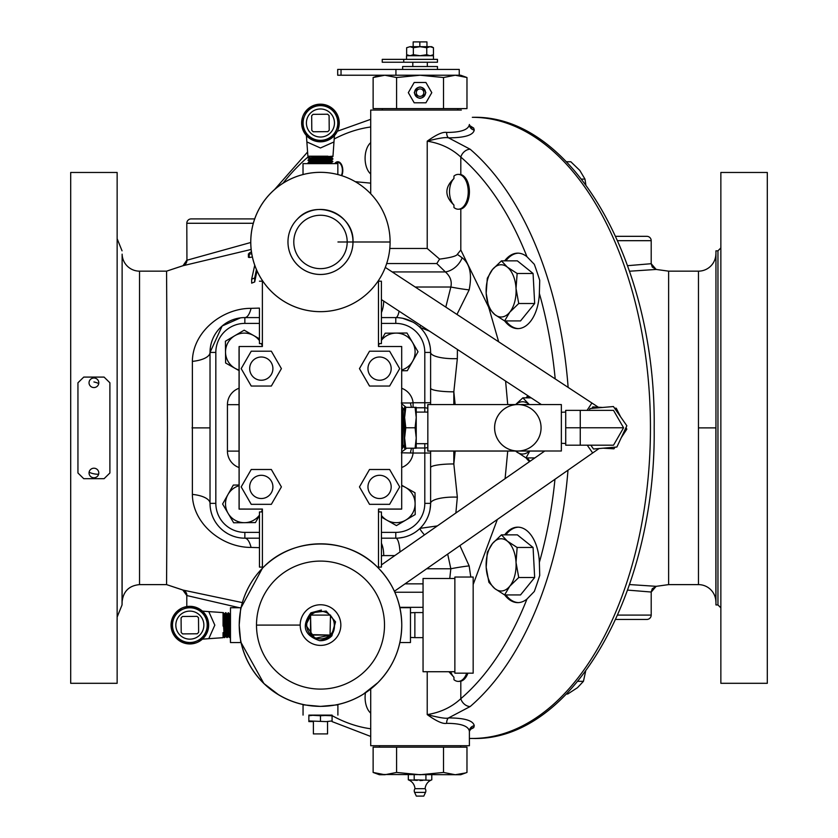 <?xml version="1.0" encoding="UTF-8"?>
<svg xmlns="http://www.w3.org/2000/svg" width="838" height="838" viewBox="0 0 838 838"><rect width="100%" height="100%" fill="white"/><g stroke="black" fill="none" stroke-linecap="round" stroke-linejoin="round"><path stroke-width="1.26" d="M378.504 509.064L401.695 509.043L401.695 346.503L378.483 346.503L378.483 280.521M378.483 343.622L381.405 343.601L381.405 281.191L378.483 281.191M259.434 308.793L259.434 343.622L259.434 308.793M262.357 346.503L262.357 343.622L259.434 343.622M239.144 509.064L239.155 346.503L239.144 509.064L262.378 509.064L262.378 511.945L259.476 511.945L259.466 567.106L259.455 511.966M262.399 511.945L262.399 568.269A81.276 81.276 -135 0 1 263.006 567.651L263.027 567.63A81.276 81.276 -135 0 1 401.769 625.096C401.433 647.407 393.504 666.566 377.959 682.572L377.959 682.572A81.276 81.276 45 0 0 401.769 625.096C401.412 602.312 393.169 582.85 377.048 566.739C346.953 536.069 292.651 536.488 263.027 567.63L263.027 567.63A81.276 81.276 -135 0 1 401.769 625.096A81.276 81.276 45 0 1 377.959 682.572L377.907 682.624A81.276 81.276 45 0 1 337.892 704.528A81.276 81.276 45 0 0 377.907 682.624L363.147 694.304M262.388 567.106L259.466 567.106L262.399 567.096M239.155 509.043L262.378 509.064M262.399 509.043L262.399 568.269A81.276 81.276 -135 0 0 241.061 607.728A81.276 81.276 -135 0 1 262.399 568.269L241.061 607.728L230.471 607.728L230.471 613.322L229.801 614.474L230.471 642.557L230.471 607.728M239.155 346.503L262.378 346.503L262.378 280.521A69.659 69.659 -135 0 1 347.1 177.646A69.659 69.659 -135 0 1 369.694 291.257A69.659 69.659 -135 0 1 369.684 291.268A69.659 69.659 -135 0 1 262.378 280.521L262.378 281.191L259.455 281.191M262.357 343.622L262.378 281.191M262.378 343.601L259.455 343.601M378.483 343.601L381.405 343.601M378.504 568.185L378.504 509.043L401.695 509.043M378.504 511.945L381.426 511.945L381.426 567.096L378.504 567.106L381.426 567.096M239.186 625.138C241.229 602.679 241.229 602.679 239.176 625.148C241.229 647.606 241.229 647.606 239.186 625.138M320.483 706.392C298.003 704.349 298.003 704.349 320.472 706.403C342.941 704.349 342.941 704.349 320.483 706.392M263.027 567.63A81.276 81.276 -135 0 0 239.228 625.096A81.276 81.276 45 0 0 377.959 682.572A81.276 81.276 45 0 1 239.228 625.096A81.276 81.276 -135 0 1 263.027 567.63L262.985 567.672M334.886 639.446L334.875 639.457A20.322 20.322 45 0 1 300.193 625.085A20.322 20.322 -135 0 1 306.142 610.724L306.142 610.713A20.322 20.322 -135 0 1 340.836 625.085A20.322 20.322 45 0 1 334.886 639.446A20.322 20.322 -135 0 1 300.193 625.085A20.322 20.322 -135 0 1 306.142 610.713M321.404 610.054L310.919 612.808C301.209 625.986 304.089 635.277 319.561 640.661C330.801 638.975 335.682 632.795 334.226 622.121L334.551 625.075L332.466 632.407L330.507 634.995M334.299 627.652L333.639 630.019M330.444 635.068L314.962 638.336L305.86 625.085L312.207 612.714L326.202 611.049L335.535 621.817L331.911 635.759A15.618 15.618 45 0 1 319.561 640.661M310.531 615.563A13.796 13.796 45 0 0 310.531 634.607L310.531 615.092L310.992 635.068A13.796 13.796 45 0 0 330.036 635.068L330.497 615.092L310.531 615.092M330.025 615.092A13.796 13.796 45 0 0 310.992 615.092M330.507 634.596A13.796 13.796 45 0 0 330.497 615.563M310.531 634.607L330.507 635.057M330.036 635.068L310.992 635.068M399.883 607.697L410.463 607.697L410.473 625.106L410.463 642.526L399.873 642.526M410.473 637.414L414.862 637.645L414.862 612.568L410.473 612.798M454.866 577.036L473.166 577.036L473.166 673.176L454.866 673.176L454.866 577.036L454.866 671.73L423.054 671.73L423.054 578.482L423.054 637.645L414.862 637.645M423.054 671.73L423.043 637.645M454.866 673.176L454.856 671.73M230.471 642.557L241.072 642.557A81.276 81.276 45 0 0 303.052 704.538A81.276 81.276 45 0 1 241.061 642.557L263.886 683.515L278.834 694.964M590.036 408.535L589.177 410.369L590.046 408.535L613.416 406.535L626.845 425.777L616.883 447.021L593.514 449.021L590.842 445.198L593.503 449.021M565.723 445.198L565.713 410.369L565.713 445.198L580.252 445.198L580.263 427.778L565.723 427.778M613.521 445.198L623.577 427.778L613.521 410.369L623.577 427.778L613.521 445.198L580.252 445.198M613.521 410.369L565.723 410.369M623.577 427.778L580.263 427.778L580.252 410.369M416.235 412.097L427.841 412.097L427.83 404.565L561.355 404.565L561.355 451.001L517.821 451.001A23.223 23.223 90 0 0 541.065 427.778A23.223 23.223 90 0 0 517.842 404.565L517.821 404.565A23.223 23.223 90 0 0 494.598 427.778A23.223 23.223 90 0 0 517.821 451.001L427.83 451.001L427.83 443.679L416.235 443.679M427.841 404.565L427.841 451.001M517.821 404.565L517.821 404.565A23.223 23.223 90 0 0 494.619 427.778A23.223 23.223 90 0 0 517.842 451.001M427.83 427.883C427.83 407.53 427.841 407.53 427.841 427.883C427.841 448.246 427.83 448.246 427.83 427.883M415.082 407.352L416.224 407.352L416.235 417.565L415.082 427.778L416.235 438.002L416.224 448.215L405.77 448.215L404.618 438.002L405.77 427.778L404.618 417.565L404.618 407.352L404.618 448.215L404.618 417.565L405.77 407.352L404.618 407.352L415.082 407.352L416.235 417.565L416.235 438.002L415.082 448.215M415.082 427.778L405.77 427.778M404.618 448.215L405.77 448.215L404.618 448.215M404.618 445.177L402.659 410.442L404.618 408.274M404.618 444.748L403.078 410.442M401.695 422.698L402.659 447.23L404.314 445.177M402.638 447.209L401.695 445.575M404.618 411.29L404.314 408.284M402.491 446.958L403.109 447.241L401.695 410.096M230.481 625.138L230.471 615.647M229.832 614.453L228.565 612.798L229.476 637.477L228.187 612.767L227.224 614.401L228.544 635.874L227.245 637.55L225.956 612.693L226.951 614.401L228.219 635.874M229.822 637.467L230.471 636.367M223.044 632.606L223.044 636.073M227.067 636.419L225.611 612.683L224.354 614.306L225.663 635.916L224.291 637.624L223.065 617.533M226.27 625.483L226.449 620.728M229.539 614.474L230.481 632.68M224.375 614.327L223.379 612.62L224.678 637.613M225.778 613.814L225.956 612.693M226.899 637.561L225.642 635.937M224.668 614.306L225.935 635.916M226.407 629.987L226.606 625.096M223.044 625.138L223.044 612.599L208.777 611.604L214.821 625.138L208.777 638.682L202.367 639.164M223.379 617.187L223.044 626.07M189.849 606.324C208.337 611.206 212.768 621.911 203.152 638.43L203.152 638.43A18.813 18.813 -135 0 1 172.471 632.334A18.813 18.813 -135 0 1 176.546 611.834L176.546 611.834A18.813 18.813 45 0 0 189.849 643.94A18.813 18.813 45 0 0 203.152 638.43L203.152 638.43A18.813 18.813 45 0 0 189.849 606.324A18.813 18.813 45 0 0 176.546 611.834L176.546 611.834A18.813 18.813 45 0 0 189.849 643.94C171.361 639.059 166.93 628.353 176.546 611.834L176.546 611.834A18.813 18.813 45 0 1 189.849 606.324L176.546 611.834M179.929 615.218L179.929 615.218A14.026 14.026 45 0 0 189.975 639.153A14.026 14.026 45 0 0 199.769 635.047L199.769 635.047A14.026 14.026 45 0 0 189.734 611.111A14.026 14.026 45 0 0 176.912 630.553A14.026 14.026 45 0 0 199.769 635.047L199.769 635.047M181.081 617.889L181.207 632.522L181.081 617.889L182.464 616.485L181.081 617.889M197.244 633.769L182.611 633.905L181.207 632.522L182.611 633.895L197.244 633.779L198.627 632.365L198.501 617.742L197.098 616.359L182.464 616.485M308.866 715.107L332.078 715.107M332.078 715.757L332.078 715.097L320.472 715.746L308.866 715.097L308.855 715.757L314.669 715.097L332.078 715.757L332.078 720.952L326.275 721.602L308.855 720.952L308.866 721.602L313.391 721.602L313.391 733.91L320.472 733.91L313.391 733.91M320.472 715.746L320.472 720.942M332.078 715.097L332.078 720.952M308.855 715.757L308.855 720.952M313.391 721.602L308.866 721.602M332.078 721.602L370.71 736.445M320.472 733.91L327.553 733.91L320.472 733.91M369.516 469.5L359.46 486.909L369.516 504.329L389.628 504.329L399.684 486.909L389.628 469.49L369.527 469.49L359.471 486.909L369.527 504.319L389.628 504.319M251.232 469.5L241.187 486.909L251.232 504.329L271.344 504.329L281.4 486.909L271.344 469.49L251.243 469.49L241.176 486.909L251.243 504.319L271.344 504.319M369.516 351.216L359.46 368.626L369.516 386.046L389.628 386.046L399.684 368.626L389.628 351.206L369.527 351.206L359.471 368.626L369.527 386.035L389.628 386.035M251.232 351.216L241.187 368.626L251.232 386.046L271.344 386.046L281.4 368.626L271.344 351.206L251.243 351.206L241.176 368.626L251.243 386.035L271.344 386.035M592.843 406.901L591.879 408.378L592.854 406.901L602.627 407.457M614.537 408.137L616.276 408.242L620.602 416.842M626.007 427.558L626.824 429.192L621.272 437.656M615.019 447.188L613.95 448.812L603.203 448.194M565.65 410.431L565.65 412.107L565.713 410.431M427.778 443.679L427.778 451.074L544.679 451.074M427.778 451.074L427.757 443.679M515.967 451.001A23.223 23.223 90 0 0 517.748 451.074L517.769 451.074A23.223 23.223 90 0 0 519.56 451.001M427.757 412.097L427.757 404.628L427.778 412.097M416.161 448.215L405.686 448.215M404.545 448.288L404.555 445.177L404.545 448.288L405.697 448.288L404.545 448.288M404.545 407.415L404.545 408.284L404.545 407.415M404.251 408.357L402.973 410.536M239.081 346.586L239.081 509.127L262.378 509.127M378.504 509.127L401.622 509.127M239.081 349.54L239.04 404.67A5.803 5.803 0 0 1 239.081 404.052A5.803 5.803 0 0 0 239.04 404.67A5.803 5.803 0 0 1 239.081 404.052M239.081 388.989L239.04 349.54A2.902 2.902 0 0 1 239.081 349.09A2.902 2.902 0 0 0 239.04 349.519M239.04 399.873L239.04 396.908M239.04 394.31L239.04 392.257M239.04 465.352L239.04 404.67L227.433 404.67A17.42 17.42 0 0 1 239.04 388.245M239.081 455.788A5.803 5.803 0 0 1 239.04 455.17L239.081 466.776M239.081 418.047L239.081 437.656M239.081 420.089L239.081 435.624M239.081 399.988A5.803 5.803 0 0 0 239.04 400.606A5.803 5.803 0 0 1 239.081 399.988M239.081 451.724A5.803 5.803 0 0 1 239.04 451.106A5.803 5.803 0 0 0 239.081 451.724A5.803 5.803 0 0 1 239.04 451.106L227.433 451.106L227.433 404.67M239.081 451.871L239.04 451.106M401.329 452.803L413.092 453.033A17.42 17.42 0 0 1 401.695 467.489M411.626 448.288A5.803 1.299 -82.3 0 0 410.494 452.803M406.65 448.288L401.727 451.85M430.606 404.565L430.606 352.421A34.829 34.829 0 0 0 395.777 317.592L381.405 317.592M259.434 323.395L244.853 323.395L244.853 317.592L259.434 317.592L244.853 317.592A34.829 34.829 0 0 0 210.024 352.421L210.024 503.355A34.829 34.829 0 0 0 244.853 538.185L259.455 538.185M381.426 538.185L395.777 538.185A34.829 34.829 0 0 0 430.606 503.355L430.606 451.074M424.803 412.097L424.803 402.743L430.606 402.743L430.606 388.141A23.223 3.677 0 0 0 453.829 391.828L457.339 358.622A23.223 6.275 0 0 1 430.606 352.421L430.543 350.232M455.862 513.013L457.339 497.154L453.829 463.948A23.223 3.677 0 0 0 430.606 467.625L430.606 453.033L413.092 453.033L413.092 448.288M419.136 529.197L418.288 529.93M413.867 533.115L411.154 534.602M409.206 535.492L406.451 536.509M406.252 536.571L403.759 537.252M403.602 537.294L398.752 538.059M397.767 538.122L396.783 538.164M425.872 520.89L426.479 519.801M427.558 517.601L428.029 516.501M428.459 515.401L429.192 513.202M429.286 512.856L429.433 512.332M429.496 512.102L429.967 510.017M429.988 509.913L430.596 504.445M215.733 522.462L216.235 523.205M216.372 523.415L217.032 524.316M217.702 525.175L218.383 525.992M218.446 526.075L219.022 526.714M219.064 526.767L219.755 527.5M220.446 528.202L221.232 528.956M221.829 529.49L222.52 530.087M222.573 530.129L223.149 530.59M223.212 530.653L223.903 531.177M224.228 531.418L227.339 533.46M227.36 533.481L227.978 533.827M228.02 533.848L228.711 534.215M229.392 534.571L230.083 534.895M230.115 534.916L233.54 536.299M233.593 536.31L236.347 537.127M238.851 537.661L239.605 537.787M239.647 537.797L240.464 537.902M240.527 537.912L241.25 537.996M241.302 538.006L242.161 538.08M243.03 538.132L243.931 538.174M210.024 440.4L210.024 492.608M210.024 363.168L210.024 415.376M243.931 317.602L243.03 317.644M242.161 317.696L241.302 317.77M241.25 317.78L240.537 317.864M240.464 317.864L222.175 325.982L210.024 352.421A23.223 9.218 180 0 1 192.373 361.377L192.373 494.399A23.223 9.218 180 0 1 210.024 503.355L215.827 503.355A29.026 29.026 0 0 0 244.853 532.381L259.455 532.381M430.334 348.032L430.229 347.267M430.177 346.942L429.988 345.843M429.967 345.759L428.857 341.506M428.836 341.454L428.448 340.354M427.548 338.143L427.034 337.044M396.783 317.602L397.767 317.644M398.762 317.717L401.632 318.084M401.685 318.094L402.649 318.272M402.732 318.293L412.966 322.127M418.288 325.846L419.136 326.579M401.695 388.287A17.42 17.42 0 0 1 413.092 402.743L424.803 402.743L424.803 352.421A29.026 29.026 0 0 0 395.777 323.395L395.777 317.592A17.42 4.284 90 0 0 399.098 311.181M419.964 327.354A17.42 1.529 134 0 1 420.833 325.448M381.405 299.994L382.212 300.098M251.756 253.757L249.232 254.155L249.232 257.517L252.395 257.036M251.452 251.819L249.232 253.045L249.232 254.155L248.404 253.893L248.404 257.245L249.232 257.517M259.434 308.112L251.075 308.342C222.007 308.206 192.635 332.058 192.373 361.377M139.537 271.156L139.537 584.62L166.573 584.62L167.401 427.883L166.573 271.156L139.537 271.156A17.42 17.42 0 0 1 122.128 254.155L122.044 604.942L117.142 617.061M191.169 218.907L254.71 218.907L191.169 218.907A4.368 4.368 -90 0 0 186.801 223.275L186.937 260.23A5.803 5.793 88.9 0 1 182.988 265.73L166.573 271.156L182.841 265.74A5.803 5.803 -0 0 0 186.801 260.23L182.988 265.73L251.159 249.462M256.438 269.574L254.7 277.975L251.662 279.169L251.662 283.15L254.7 281.945L256.994 270.831M251.075 308.342A23.223 7.793 -90 0 1 245.073 317.581M242.36 602.606L182.841 590.036A5.803 5.803 0 0 1 186.801 595.546L239.417 607.728M192.373 494.399C192.635 523.698 222.007 547.57 251.075 547.424L259.455 547.664M355.291 181.689L370.71 183.145M334.697 163.64A8.705 4.997 90 0 1 337.808 161.744A8.705 4.997 90 0 1 342.805 170.449A8.705 4.997 90 0 1 341.789 175.697M356.967 182.684A38.496 33.174 92.2 0 0 356.988 181.72M370.71 142.659A17.42 9.993 -90 0 0 365.096 158.319A17.42 9.993 -90 0 0 370.71 173.99M456.961 314.439L469.154 289.875C472.244 274.424 469.909 263.729 462.157 257.779A17.42 12.287 -46.7 0 1 445.387 271.931L436.787 263.551L439.604 259.11L427.223 248.467L427.223 141.172C438.567 138.155 445.69 137.044 448.571 137.861C464.681 137.778 473.24 135.169 474.256 130.058L473.711 128.109M504.665 260.848A37.731 21.641 90 0 1 517.769 253.149A37.731 21.641 90 0 1 526.966 256.732A301.837 173.131 -90 0 0 460.806 157.073C451.682 148.598 440.484 143.298 427.223 141.172C436.347 134.604 442.81 131.692 446.633 132.435A5.803 3.122 91.1 0 0 448.571 137.861L470.17 149.237A8.726 6.421 130.6 0 0 460.806 157.073L460.806 174.555L458.25 174.388A17.42 9.993 -90 0 0 453.945 176.074L453.945 178.536A15.231 8.736 -90 0 0 449.514 191.797A15.231 8.736 -90 0 0 453.945 205.059C444.528 196.218 444.528 187.377 453.945 178.536M467.908 673.176A17.42 9.993 -90 0 1 460.806 681.221L460.806 698.703A8.726 6.421 -130.6 0 0 470.17 706.539L448.571 717.915C446.591 718.889 439.468 717.778 427.223 714.605L427.223 671.73M469.668 730.212A5.803 5.583 31.4 0 1 473.732 727.667L474.256 725.718C473.24 720.596 464.671 717.998 448.571 717.915A5.803 3.122 -91.1 0 0 446.633 723.341C442.904 724.137 436.441 721.225 427.223 714.605C440.484 712.478 451.682 707.178 460.806 698.703A301.837 173.131 -90 0 0 526.966 599.044A37.731 21.641 90 0 1 517.769 602.627A37.731 21.641 90 0 1 504.665 594.928M474.256 725.718A5.803 5.646 -0 0 0 469.395 731.281L470.642 729.259L473.7 727.667A310.573 178.138 90 0 1 469.709 729.469M469.709 126.308A310.573 178.138 90 0 1 473.69 128.099L469.647 125.522A5.803 5.583 -31.4 0 0 473.69 128.099M446.633 132.435C460.91 132.404 468.494 129.754 469.395 124.495L469.647 125.522M370.71 193.777L370.71 110.061L461.329 110.061M463.487 76.405L466.976 77.525L466.976 108.615L373.13 108.615L373.13 77.525L374.576 77.023M396.594 108.615L396.594 77.525L384.862 75.231L373.13 77.525L379.425 75.231M443.522 108.615L443.522 77.525L420.058 75.231L396.594 77.525M443.522 77.525L455.244 75.231L460.691 75.231L466.976 77.525L455.244 75.231L341.035 75.231L341.035 69.428L459.245 69.428L459.245 75.231L455.244 75.231L459.015 75.483M341.035 69.428L337.693 69.428L337.693 75.231L341.035 75.231M395.934 69.428L395.934 75.231L420.058 75.231M437.467 69.428L437.467 66.527L402.638 66.527L402.638 69.428M406.514 59.362L406.514 55.737L433.476 55.737L433.476 59.362M431.664 55.737L433.466 54.7L430.114 55.737L426.762 54.7L420.058 55.737L413.354 54.7L410.002 55.737L406.65 54.7L406.65 47.724L410.002 46.687L406.65 47.724M413.354 47.724L410.002 46.687L420.058 46.687L413.354 47.724L413.354 54.7M433.466 54.7L433.466 47.724L430.114 46.687L426.762 47.724L420.058 46.687L431.664 46.687L433.466 47.724M426.762 54.7L426.762 47.724M426.951 46.687L426.951 41.9L413.165 41.9L413.165 46.687M419.838 46.687L419.838 41.9M403.738 59.362L437.467 59.362L437.467 62.242L382.243 62.242L382.243 59.362L403.738 59.362L403.738 62.242M408.326 92.651L414.192 82.491L425.924 82.491L431.79 92.651L425.924 102.802L414.192 102.802L408.326 92.651M416.318 92.651A3.74 3.74 0 0 0 420.058 96.391A3.74 3.74 0 0 0 423.798 92.651A3.74 3.74 0 0 0 420.058 88.912A3.74 3.74 0 0 0 416.318 92.651M453.945 205.059L453.945 207.52A17.42 9.993 -90 0 0 458.25 209.217A17.42 9.993 -90 0 0 468.233 191.797A17.42 9.993 -90 0 0 458.25 174.388M460.806 174.555A17.42 9.993 -90 0 1 469.416 191.797A17.42 9.993 -90 0 1 460.806 209.05L458.774 209.186M439.604 259.11C450.551 257.685 456.459 256.103 457.318 254.364L460.806 249.996L488.481 306.834M458.774 174.409L459.36 174.388M526.966 256.732L534.309 264.305A306.645 175.886 90 0 1 539.724 280.353L539.358 293.415A37.731 21.641 90 0 1 517.769 328.622A37.731 21.641 90 0 1 504.665 320.923M529.522 461.644A37.731 21.641 90 0 1 526.096 457.925M526.096 397.851A37.731 21.641 90 0 1 527.888 395.704M504.665 534.854A37.731 21.641 90 0 1 517.769 527.154A37.731 21.641 90 0 1 539.358 562.361L539.724 575.423A306.645 175.886 90 0 1 534.309 591.471L526.966 599.044M507.734 451.074L505.094 478.676M497.343 519.466L473.166 584.547M489.099 308.604L498.673 341.81M505.597 381.081L507.723 404.565M518.355 253.17A37.731 21.641 -90 0 0 505.848 260.848M505.848 320.923A37.731 21.641 -90 0 0 518.355 328.601M504.602 320.923L520.534 320.923L534.665 303.513L533.073 273.471L517.36 260.848L501.428 260.848L507.378 267.165L517.14 273.471L516.03 288.492L518.732 303.513L509.755 312.218L504.602 320.923L494.839 314.606L488.889 308.3L486.187 293.279L487.307 278.268L492.451 269.553L501.428 260.848M533.073 273.471L517.14 273.471M534.665 303.513L518.732 303.513M492.451 269.553A26.125 14.979 90 0 1 507.378 267.165A26.125 14.979 90 0 1 516.03 288.492A26.125 14.979 90 0 1 509.755 312.218A26.125 14.979 90 0 1 494.839 314.606A26.125 14.979 90 0 1 486.187 293.279A26.125 14.979 90 0 1 492.451 269.553M370.71 689.014L370.71 745.715L469.395 745.715L469.395 731.281C468.494 726.022 460.91 723.372 446.633 723.341M376.629 773.568L373.13 772.447L373.13 747.161L443.522 747.161L443.522 772.447L455.244 774.741L465.54 772.95M396.594 747.161L396.594 772.447L420.058 774.741L443.522 772.447M443.522 747.161L466.976 747.161L466.976 772.447L460.691 774.741L381.101 774.49M384.862 774.741L379.425 774.741L373.13 772.447L384.862 774.741L396.594 772.447M414.192 774.741L414.192 779.843L430.554 780.283M408.326 774.741L408.326 779.843L417.251 780.367M425.924 774.741L425.924 779.843M431.79 774.741L431.79 779.843A10.161 10.161 0 0 0 425.138 788.673L414.978 788.673A10.161 10.161 0 0 0 408.326 779.843M422.855 780.367L420.058 780.576M425.138 788.673A3.624 3.624 0 0 1 425.526 792.381L423.798 796.1L416.318 796.1L414.58 792.381A3.624 3.624 0 0 1 414.978 788.673M365.452 692.827A17.42 9.993 -90 0 0 370.71 713.117M251.075 547.424A23.223 7.793 90 0 0 244.853 538.185L244.853 532.381M381.426 543.265A17.42 7.783 -90 0 1 383.72 555.594L381.426 555.783M381.426 532.381L395.777 532.381L395.777 538.185A17.42 4.284 -90 0 1 399.967 551.991M419.964 528.411A17.42 1.529 -134 0 0 424.457 534.906M437.363 525.908L420.006 528.38M457.339 497.154A23.223 6.275 0 0 0 430.606 503.355L424.803 503.355L424.803 443.679M470.788 577.036L469.154 565.901L459.894 545.58M455.181 451.074L453.829 463.948L453.829 451.074M469.154 565.901A17.42 1.194 -9.6 0 0 450.834 568.761L447.681 554.096M449.765 578.482L450.834 568.761L426.657 568.761M450.729 671.73A15.231 8.736 -90 0 0 453.945 677.24L448.917 671.73M453.945 677.24L453.945 679.691A17.42 9.993 -90 0 0 458.25 681.388A17.42 9.993 -90 0 0 466.724 673.176M460.806 681.221L458.774 681.367M462.157 257.779L457.318 254.364M453.829 404.565L453.829 391.828L455.16 404.565M457.339 358.622L457.412 349.456M469.154 289.875A17.42 1.194 9.6 0 1 450.844 287.015C452.111 281.306 450.299 276.278 445.387 271.931L392.184 271.931M445.795 307.117L450.844 287.015L415.166 287.015M419.974 327.375L429.433 331.094M186.937 260.23L250.761 242.496M117.142 427.883L117.142 172.471L70.696 172.471L70.696 683.305L117.142 683.305L117.142 427.883M77.944 382.798L77.944 472.978L83.748 478.687L104.09 478.687L109.893 472.978L109.893 382.798L104.09 377.09L83.748 377.09L77.944 382.798M90.787 379.122A4.881 4.777 180 0 0 89.142 381.803A4.881 4.777 -0 0 0 92.913 387.46A4.881 4.777 -0 0 0 98.695 383.762A4.881 4.777 180 0 0 97.051 379.122A4.934 4.934 0 0 0 90.787 379.122A4.881 4.777 180 0 1 97.051 379.122M89.142 472.024A4.881 4.777 180 0 0 97.051 476.654A4.881 4.777 180 0 0 98.695 473.952A4.881 4.777 0 0 0 94.904 468.306A4.881 4.777 0 0 0 89.142 472.024A4.934 0.953 -168.1 0 0 93.919 473.816A4.934 0.953 11.9 0 0 98.695 473.952M186.801 606.576L186.801 595.546L182.841 590.036L166.573 584.62L182.988 590.046A5.803 5.793 -88.9 0 1 186.937 595.546M229.099 636.87L227.653 636.87M226.48 636.87L225.118 636.87M223.851 636.87L223.044 636.87M518.355 527.175A37.731 21.641 -90 0 0 505.848 534.854M505.848 594.928A37.731 21.641 -90 0 0 518.355 602.606M504.602 594.928L520.534 594.928L534.665 577.508L533.073 547.476L517.36 534.854L501.428 534.854L507.378 541.159L517.14 547.476L516.03 562.497L518.732 577.508L509.755 586.223L504.602 594.928L494.839 588.611L488.889 582.305L486.187 567.284L487.307 552.263L492.451 543.558L501.428 534.854M533.073 547.476L517.14 547.476M534.665 577.508L518.732 577.508M492.451 543.558A26.125 14.979 90 0 1 507.378 541.159A26.125 14.979 90 0 1 516.03 562.497A26.125 14.979 90 0 1 509.755 586.223A26.125 14.979 90 0 1 494.839 588.611A26.125 14.979 90 0 1 486.187 567.284A26.125 14.979 90 0 1 492.451 543.558M528.631 396.185A37.731 21.641 -90 0 0 527.27 397.851M527.27 457.925A37.731 21.641 -90 0 0 530.182 461.183M531.166 397.851L522.849 397.851L529.302 404.565M534.843 457.925L526.023 457.925L515.6 451.074M529.773 451.074L526.023 457.925M515.6 404.565L522.849 397.851M515.779 404.565A26.125 14.979 90 0 1 528.799 404.157A26.125 14.979 90 0 1 529.27 404.565M529.438 451.074A26.125 14.979 90 0 1 516.26 451.609A26.125 14.979 90 0 1 515.621 451.074M577.832 681.325L583.437 681.325L585.626 671.332M566.467 694.021L567.735 694.021L577.497 687.673L583.437 681.325M581.572 179.102L584.976 179.102L579.812 170.428L570.825 161.755L566.467 161.755M585.814 184.695L584.976 179.102M629.527 271.219L656.206 269.448L668.619 271.156L668.619 584.62L656.206 586.328L629.527 584.557M627.599 265.677L651.199 263.708L651.199 240.684A4.368 4.368 90 0 0 646.831 236.326L615.731 236.326M656.175 269.448L651.199 263.708L652.257 267.039L656.206 269.448L668.619 271.156L698.463 271.156L698.463 584.62L668.619 584.62L656.217 586.317L652.257 588.737L651.199 592.026L627.599 590.099M698.463 271.156A17.42 17.42 1.2 0 0 715.872 254.165L715.872 254.165A17.42 17.42 1.2 0 1 698.463 271.156M698.463 584.62A17.42 17.42 -1.3 0 1 715.872 601.611L715.872 427.883L715.872 601.611A17.42 17.42 -1.3 0 0 698.463 584.62L698.463 480.237M717.957 250.834L715.956 250.834L715.956 604.942L717.957 604.942L717.957 250.834L720.858 247.933M720.858 172.471L720.858 683.305L767.304 683.305L767.304 172.471L720.858 172.471M615.731 619.45L646.831 619.45A4.368 4.368 90 0 0 651.199 615.092L651.199 592.068L656.175 586.328M341.349 175.551A8.013 4.599 90 0 0 342.396 170.449A8.013 4.599 -90 0 0 336.939 162.582A8.013 4.599 -90 0 0 335.389 163.64M254.7 277.975L254.7 281.945M251.662 279.169L254.731 265.217M411.563 407.352A5.803 1.299 82.3 0 1 410.494 402.973L401.329 402.973M413.092 407.352L413.092 402.743L410.494 402.973M401.622 403.707L406.189 407.352M401.695 485.244L415.009 492.775L415.208 514.542L396.447 525.594L381.426 517.098M401.695 485.778A18.855 18.855 0 0 1 405.822 520.073A18.855 18.855 0 0 1 381.426 515.475M379.237 511.945A18.855 18.855 0 0 1 378.504 510.185M259.455 515.464L255.433 522.587L233.655 522.776L222.604 504.015L233.32 485.066L239.04 485.013M262.378 510.29L261.446 511.945M259.455 515.14A18.855 18.855 0 0 1 228.135 513.401A18.855 18.855 0 0 1 239.04 485.736M262.378 509.42A18.855 18.855 0 0 1 261.393 511.945M239.04 370.595L225.621 363.001L225.422 341.234L244.183 330.182L259.434 338.803M239.04 370.029A18.855 18.855 0 0 1 234.808 335.703A18.855 18.855 0 0 1 259.434 340.605M261.288 343.622A18.855 18.855 0 0 1 262.357 346.283M381.405 339.903L385.197 333.189L406.975 333L418.026 351.761L407.31 370.71L401.695 370.752M378.483 345.078L379.3 343.622M381.405 340.333A18.855 18.855 0 0 1 412.495 342.375A18.855 18.855 0 0 1 401.695 369.998M378.483 345.654A18.855 18.855 0 0 1 379.342 343.622M515.988 451.001A23.223 23.223 90 0 0 517.769 451.074M352.997 241.941C352.871 250.866 349.697 258.533 343.475 264.934A32.504 32.504 -135 0 0 352.997 241.941C354.484 214.109 316.115 198.229 297.5 218.969A32.504 32.504 -135 0 1 352.997 241.941A32.504 32.504 -135 0 1 343.475 264.934L343.465 264.955A32.504 32.504 -135 0 1 287.968 241.973A32.504 32.504 -135 0 1 297.5 218.969A32.504 32.504 45 0 0 287.968 241.973A32.504 32.504 -135 0 0 343.475 264.934A32.504 32.504 -135 0 1 287.979 241.962M337.85 174.555L337.85 163.64L303.021 163.64L303.021 174.555M332.801 161.703L308.101 162.991L332.812 161.346L331.178 160.383L309.704 161.703L308.049 160.435M309.201 163.64L308.133 163.022M309.117 160.236L332.896 158.77L331.251 157.544L332.958 156.549L307.944 157.827L328.381 156.549L307.892 156.214L306.404 135.515M331.251 157.544L309.662 158.832L307.944 157.827M319.896 159.429L324.694 159.618M331.199 160.414L309.704 161.378M320.514 163.64L331.125 162.677L313.014 163.63M331.733 158.948L332.864 159.136M332.885 159.126L308.038 160.435M308.017 160.058L309.631 158.801M312.972 156.214L309.547 156.224M331.272 157.837L309.662 159.094M315.434 159.576L320.284 159.765M328.014 156.214L320.441 156.203C304.257 156.214 304.257 156.214 320.43 156.214M332.382 156.214L328.381 156.549M339.254 122.997L333.744 136.301A18.813 18.813 -135 0 1 301.628 122.997A18.813 18.813 -135 0 1 307.137 109.694L307.137 109.694A18.813 18.813 45 0 0 313.244 140.375A18.813 18.813 45 0 0 333.744 136.301L333.744 136.301A18.813 18.813 45 0 0 327.637 105.619A18.813 18.813 45 0 0 307.137 109.694L307.137 109.694A18.813 18.813 45 0 0 301.638 122.997L307.137 109.694A18.813 18.813 45 0 1 339.254 122.997C334.372 104.509 323.667 100.078 307.137 109.694M310.521 113.078L310.521 113.078A14.026 14.026 45 0 0 320.566 137.023A14.026 14.026 45 0 0 330.361 132.917L330.361 132.917A14.026 14.026 45 0 0 320.326 108.971A14.026 14.026 45 0 0 307.504 128.424A14.026 14.026 45 0 0 330.361 132.917L330.361 132.917M311.673 115.759L311.799 130.382L311.673 115.749L313.056 114.356L311.673 115.759M327.836 131.639L313.203 131.765L311.799 130.382L313.203 131.765L327.836 131.639L329.219 130.236L329.093 115.602L327.689 114.219L313.056 114.345M371.37 478.697L371.37 478.697A11.606 11.606 45 0 0 375.131 497.636A11.606 11.606 45 0 0 391.189 486.909A11.606 11.606 45 0 0 371.37 478.697A11.606 11.606 45 0 0 375.141 497.636A11.606 11.606 45 0 0 387.795 495.111L387.795 495.111M253.086 478.697L253.086 478.697A11.606 11.606 45 0 0 256.847 497.636A11.606 11.606 45 0 0 272.905 486.909A11.606 11.606 45 0 0 253.086 478.697A11.606 11.606 45 0 0 256.857 497.636A11.606 11.606 45 0 0 269.511 495.111L269.511 495.111M371.37 360.413L371.37 360.413A11.606 11.606 45 0 0 375.131 379.352A11.606 11.606 45 0 0 391.189 368.626A11.606 11.606 45 0 0 371.37 360.413A11.606 11.606 45 0 0 375.141 379.352A11.606 11.606 45 0 0 387.795 376.828L387.795 376.828M253.086 360.413L253.086 360.413A11.606 11.606 45 0 0 256.847 379.352A11.606 11.606 45 0 0 272.905 368.626A11.606 11.606 45 0 0 253.086 360.413A11.606 11.606 45 0 0 256.857 379.352A11.606 11.606 45 0 0 269.511 376.828L269.511 376.828M256.501 625.096A64.002 64.002 45 0 0 320.504 689.098A64.002 64.002 45 0 0 384.506 625.096A64.002 64.002 -135 0 0 320.504 561.093A64.002 64.002 -135 0 0 256.501 625.096L300.193 625.085M587.249 445.198L592.676 452.981L599.023 448.55M189.849 607.78A17.357 17.357 45 0 0 172.492 625.138A17.357 17.357 45 0 0 189.849 642.495A17.357 17.357 45 0 0 207.206 625.138A17.357 17.357 45 0 0 189.849 607.78M203.152 638.43A18.813 18.813 -135 0 1 189.849 643.94L203.152 638.43M369.684 291.268L369.694 291.257A69.659 69.659 -135 0 1 250.782 242.004A69.659 69.659 -135 0 1 271.166 192.761A69.659 69.659 0 0 0 262.378 280.541M385.302 267.406L591.9 402.994L587.061 410.369M239.04 467.531A17.42 17.42 0 0 1 227.433 451.106M427.757 408.473A5.803 5.028 0 0 0 424.803 407.771L416.224 407.771M416.224 448.005L424.803 448.005A5.803 5.028 0 0 0 427.757 447.303M424.803 352.421L430.606 352.421M395.777 532.381A29.026 29.026 0 0 0 424.803 503.355M244.853 323.395A29.026 29.026 0 0 0 215.827 352.421L215.827 503.355M395.777 323.395L381.405 323.395M215.827 352.421L210.024 352.421M381.405 312.564A17.42 7.783 90 0 0 383.71 301.083M192.017 427.883L210.024 427.883M370.71 126.988A301.837 173.131 -90 0 0 334.184 139.003M308.918 156.214A301.837 173.131 -90 0 0 282.898 183.323M332.089 715.631A301.837 173.131 -90 0 0 370.71 728.788M470.17 706.539A310.573 178.138 -90 0 0 567.986 470.202M568.133 387.397A310.573 178.138 -90 0 0 470.17 149.237M472.318 738.456A310.573 178.138 -90 0 0 650.445 427.883A310.573 178.138 -90 0 0 472.318 117.32C572.689 114.209 656.301 263.582 654.174 427.883C656.301 592.194 572.689 741.567 472.318 738.456L469.395 738.456M474.256 130.058A5.803 5.646 0 0 1 469.395 124.495M427.223 248.467L389.796 248.467M425.526 92.651A5.468 5.468 0 0 0 420.058 87.173A5.468 5.468 0 0 0 414.58 92.651A5.468 5.468 0 0 0 420.058 98.119A5.468 5.468 0 0 0 425.526 92.651M460.806 209.05L460.806 249.996M555.196 378.902A301.837 173.131 -90 0 0 539.358 293.415M539.358 562.361A301.837 173.131 -90 0 0 554.966 479.284M399.789 607.309L423.043 607.309M425.526 792.381L414.58 792.381M394.792 555.594L383.72 555.594M394.824 592.225L423.043 592.225M405.037 583.845L423.043 583.845M436.787 263.551L386.685 263.551M139.537 584.62C129.146 585.594 123.343 591.261 122.128 601.621L122.128 254.155M93.919 381.96A4.934 0.953 12.1 0 1 98.695 383.762M186.801 223.275L253.327 223.275M617.69 240.684L651.199 240.684M698.463 427.883L715.872 427.883M651.199 615.092L617.69 615.092M401.695 405.76A11.606 7.741 180 0 0 403.759 409.174M401.695 450.016A11.606 7.741 180 0 1 404.545 445.942M337.944 241.983L390.099 242.004A69.659 69.659 0 0 0 271.187 192.74L271.166 192.761M347.194 241.941A26.701 26.701 -135 0 1 320.504 268.652A26.701 26.701 -135 0 1 293.792 241.962A26.701 26.701 -135 0 1 320.483 215.251A26.701 26.701 -135 0 1 347.194 241.941M332.969 156.214L333.974 141.947L320.441 147.98L306.897 141.947M337.798 122.997A17.357 17.357 45 0 0 320.441 105.64A17.357 17.357 45 0 0 303.084 122.997A17.357 17.357 45 0 0 320.441 140.355A17.357 17.357 45 0 0 337.798 122.997M333.744 136.301A18.813 18.813 -135 0 1 301.628 122.997C306.509 141.486 317.214 145.917 333.744 136.301L333.744 136.301M423.054 612.568L414.862 612.568M454.866 578.482L423.054 578.482M381.426 564.917L544.773 451.001M394.384 591.272L592.676 452.981M561.355 443.323L565.713 443.459M401.695 408.745L402.69 410.463M561.355 412.244L565.713 412.107M229.444 637.467L228.512 635.853M224.291 637.624L223.358 636.011M223.044 637.687L208.777 638.682M208.777 611.604L202.387 611.122M337.892 715.097L337.892 704.507M303.052 715.097L303.052 704.507M327.553 721.602L327.553 733.91M381.405 299.575L541.39 404.565M591.9 402.994L598.332 407.216M401.622 445.638L402.565 447.272M382.327 108.615L382.327 110.061M457.789 108.615L457.789 110.061M427.317 66.527L427.317 62.242M408.441 55.737L406.65 54.7M412.799 66.527L412.799 62.242M414.244 92.651C418.12 85.151 421.996 85.151 425.872 92.651C421.996 100.151 418.12 100.151 414.244 92.651M459.36 209.217L458.25 209.217M460.691 747.161L460.691 745.715M379.425 747.161L379.425 745.715M459.36 681.388L458.25 681.388M122.044 250.834L117.142 238.715M122.128 601.621L122.044 604.942M90.787 476.654A4.934 4.934 0 0 0 97.051 476.654M370.71 119.331L337.347 131.241M307.598 151.992L274.435 189.692M210.024 408.211L210.024 447.565M717.957 604.942L720.858 607.843M336.939 162.582L338.866 161.944M369.694 291.257A69.659 69.659 0 0 0 390.099 242.004M331.167 160.121L332.864 159.147M331.104 162.698L332.78 161.734M308.112 162.614L309.725 161.682M307.955 157.46L309.568 156.517M331.104 162.97L332.257 163.64M333.974 141.947L334.456 135.536"/></g></svg>

